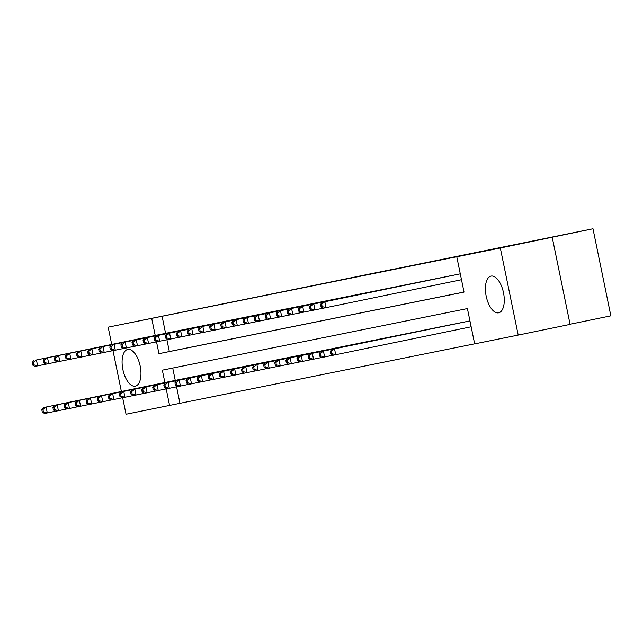 <?xml version="1.0" encoding="UTF-8"?>
<svg xmlns="http://www.w3.org/2000/svg" width="643" height="643" viewBox="0 0 643 643"><rect width="100%" height="100%" fill="white"/><g stroke="black" fill="none" stroke-linecap="round" stroke-linejoin="round"><path stroke-width="0.96" d="M372.908 273.339L320.978 283.997L372.908 273.339M498.606 312.811A18.743 8.825 78.3 0 1 486.188 296.222A18.743 8.825 78.3 0 1 491.051 276.096A18.743 8.825 78.3 0 1 491.067 276.096A18.743 8.825 78.3 0 1 503.485 292.694A18.743 8.825 78.3 0 1 498.622 312.811A18.743 8.825 78.3 0 1 498.606 312.811M135.295 386.154A18.743 8.825 78.3 0 1 122.877 369.556A18.743 8.825 78.3 0 1 127.74 349.438A18.743 8.825 78.3 0 1 127.764 349.438A18.743 8.825 78.3 0 1 140.174 366.028A18.743 8.825 78.3 0 1 135.311 386.146A18.743 8.825 78.3 0 1 135.295 386.154M409.543 266.001L370.03 274.095L409.543 266.001M111.713 344.439L108.169 327.166L592.975 228.755L500.318 248.005L518.194 335.083L474.655 343.876L467.405 308.568L162.341 370.151L164.881 382.537M108.169 327.166L151.708 318.373L155.22 335.469M156.522 341.827L158.958 353.674L464.021 292.099L456.779 256.79L467.156 254.652L151.708 318.373M456.779 256.79L500.318 248.005M389.095 270.076L336.168 280.927L389.095 270.076M394.127 269.055L352.854 277.559L394.127 269.055M177.243 330.976L170.588 332.294M188.343 328.734L181.68 330.052M199.434 326.491L192.771 327.809M210.526 324.257L203.863 325.583M221.618 322.014L214.955 323.333M232.71 319.772L226.055 321.09M243.81 317.538L237.146 318.856M254.901 315.295L248.238 316.621M265.993 313.061L259.33 314.371M277.085 310.818L270.422 312.136M288.177 308.576L281.521 309.894M299.276 306.341L292.613 307.659M310.368 304.099L303.705 305.417M321.46 301.864L314.797 303.174M332.552 299.622L325.897 300.948M343.643 297.379L336.988 298.698M354.743 295.145L348.08 296.463M365.835 292.903L359.172 294.221M376.927 290.66L370.264 291.986M388.018 288.426L381.363 289.752M399.11 286.183L392.455 287.501M410.21 283.949L403.547 285.259M421.302 281.706L414.639 283.024M432.393 279.464L425.73 280.782M443.485 277.229L436.822 278.548M454.577 274.987L447.922 276.313M162.092 316.235L165.597 333.323M166.915 339.737L169.334 351.536L464.013 292.051M459.014 274.071L322.079 302.314L324.852 301.752L326.065 307.635L323.292 308.198L321.058 306.824L322.167 306.598L321.685 304.243L320.576 304.469L321.058 306.824M176.576 386.805L179.968 403.314L474.647 343.828M172.726 368.053L175.258 380.399M180.249 379.37L186.912 378.044M191.341 377.128L197.996 375.777M202.432 374.893L209.096 373.567M213.532 372.651L220.187 371.324M224.624 370.416L231.279 369.09M235.716 368.174L242.371 366.823M246.808 365.931L253.471 364.605M257.899 363.697L264.562 362.371M268.999 361.454L275.646 360.104M280.091 359.212L286.746 357.894M291.183 356.978L297.846 355.651M302.274 354.735L308.937 353.409M313.366 352.501L320.021 351.142M324.466 350.258L331.121 348.932M335.558 348.016L342.213 346.698M346.649 345.781L353.312 344.455M357.741 343.539L364.404 342.213M368.833 341.304L375.496 339.978M379.933 339.062L386.588 337.736M391.024 336.819L397.679 335.469M402.116 334.585L408.779 333.259M413.208 332.343L419.871 331.016M424.3 330.1L430.963 328.782M435.399 327.866L442.046 326.515M446.491 325.623L453.146 324.297M457.583 323.389L464.246 322.063M468.675 321.146L331.74 349.39L469.937 320.897M570.06 324.249L610.85 315.834L592.975 228.755M179.968 403.314L126.044 414.245L122.652 397.72M121.374 391.515L112.991 350.652M552.216 237.299L570.092 324.385L518.194 335.083M166.191 388.902L169.583 405.46M169.334 351.536L158.958 353.674M375.536 272.817L340.3 280.083L375.536 272.817M391.981 269.521L376.428 272.712L391.981 269.521M182.186 378.968L43.314 407.614L46.087 407.051L47.301 412.935L55.571 411.231M43.402 411.898L47.301 412.935L44.528 413.497L42.293 412.115L43.402 411.898L42.92 409.543L41.811 409.768L42.293 412.115M42.92 409.543L46.087 407.051L184.959 378.414M41.811 409.768L43.314 407.614M175.298 331.338L36.426 359.976L172.525 331.901M45.91 364.155L34.859 366.422L32.632 365.047L33.741 364.822L33.259 362.467L32.15 362.692L32.632 365.047M33.259 362.467L36.426 359.976L37.632 365.859L33.741 364.822M33.653 360.538L32.15 362.692M193.278 376.734L54.414 405.371L57.187 404.809L58.392 410.692L66.671 408.988M54.502 409.655L58.392 410.692L55.62 411.255L53.393 409.88L54.502 409.655L54.012 407.3L52.903 407.525L53.393 409.88M54.012 407.3L57.187 404.809L196.059 376.171M52.903 407.525L54.414 405.371M204.378 374.491L65.506 403.129L68.279 402.574L69.484 408.458L77.763 406.746M65.594 407.413L69.484 408.458L66.711 409.02L64.485 407.638L65.594 407.413L65.112 405.066L64.003 405.283L64.485 407.638M65.112 405.066L68.279 402.574L207.15 373.929M64.003 405.283L65.506 403.129M215.469 372.249L76.597 400.894L79.37 400.332L80.576 406.215L88.855 404.511M76.686 405.178L80.576 406.215L77.803 406.778L75.577 405.403L76.686 405.178L76.204 402.823L75.094 403.048L75.577 405.403M76.204 402.823L79.37 400.332L218.242 371.694M75.094 403.048L76.597 400.894M226.561 370.014L87.689 398.652L90.462 398.097L91.668 403.981L99.946 402.269M87.778 402.936L91.668 403.981L88.895 404.535L86.668 403.161L87.778 402.936L87.295 400.581L86.186 400.806L86.668 403.161M87.295 400.581L90.462 398.097L229.334 369.452M86.186 400.806L87.689 398.652M186.39 329.095L47.518 357.741L183.617 329.658M57.002 361.913L45.958 364.179L43.724 362.805L44.833 362.58L44.351 360.233L43.242 360.45L43.724 362.805M44.351 360.233L47.518 357.741L48.731 363.625L44.833 362.58M44.745 358.296L43.242 360.45M197.489 326.861L55.845 356.061L194.716 327.416M68.102 359.678L57.05 361.945L54.824 360.57L55.933 360.345L55.443 357.99L54.333 358.215L54.824 360.57M55.443 357.99L58.617 355.499L59.823 361.382L55.933 360.345M55.845 356.061L54.333 358.215M208.581 324.619L69.709 353.264L205.808 325.181M79.193 357.436L68.142 359.702L65.916 358.328L67.025 358.103L66.542 355.748L65.433 355.973L65.916 358.328M66.542 355.748L69.709 353.264L70.915 359.148L67.025 358.103M66.936 353.819L65.433 355.973M219.673 322.376L80.801 351.022L216.9 322.939M90.285 355.201L79.234 357.468L77.007 356.085L78.116 355.868L77.634 353.513L76.525 353.738L77.007 356.085M77.634 353.513L80.801 351.022L82.007 356.905L78.116 355.868M78.028 351.584L76.525 353.738M237.653 367.772L98.781 396.418L101.554 395.855L102.767 401.738L111.038 400.034M98.869 400.702L102.767 401.738L99.995 402.301L97.76 400.919L98.869 400.702L98.387 398.347L97.278 398.572L97.76 400.919M98.387 398.347L101.554 395.855L240.426 367.209M97.278 398.572L98.781 396.418M230.765 320.142L91.893 348.779L227.992 320.704M101.377 352.959L90.325 355.225L88.099 353.851L89.208 353.626L88.726 351.271L87.617 351.496L88.099 353.851M88.726 351.271L91.893 348.779L93.098 354.663L89.208 353.626M89.12 349.342L87.617 351.496M248.745 365.537L109.881 394.175L112.654 393.612L113.859 399.496L122.138 397.792M109.969 398.459L113.859 399.496L111.086 400.059L108.852 398.684L109.969 398.459L109.479 396.104L108.37 396.329L108.852 398.684M109.479 396.104L112.654 393.612L251.526 364.975M108.37 396.329L109.881 394.175M241.856 317.899L102.984 346.545L239.083 318.462M112.469 350.716L101.425 352.983L99.191 351.608L100.3 351.383L99.818 349.028L98.709 349.253L99.191 351.608M99.818 349.028L102.984 346.545L104.198 352.428L100.3 351.383M100.212 347.099L98.709 349.253M259.844 363.295L120.972 391.933L123.745 391.378L124.951 397.261L133.23 395.549M121.061 396.217L124.951 397.261L122.178 397.816L119.952 396.442L121.061 396.217L120.579 393.862L119.469 394.087L119.952 396.442M120.579 393.862L123.745 391.378L262.617 362.732M119.469 394.087L120.972 391.933M252.956 315.665L111.311 344.865L250.175 316.219M123.569 348.482L112.517 350.748L110.283 349.374L111.4 349.149L110.909 346.794L109.8 347.019L110.283 349.374M110.909 346.794L114.084 344.302L115.29 350.186L111.4 349.149M111.311 344.865L109.8 347.019M270.936 361.053L132.064 389.698L134.837 389.136L136.043 395.019L144.321 393.315M132.153 393.982L136.043 395.019L133.27 395.582L131.043 394.207L132.153 393.982L131.67 391.627L130.561 391.852L131.043 394.207M131.67 391.627L134.837 389.136L273.709 360.498M130.561 391.852L132.064 389.698M264.048 313.422L125.176 342.06L261.275 313.985M134.66 346.239L123.609 348.506L121.382 347.132L122.492 346.907L122.009 344.552L120.9 344.777L121.382 347.132M122.009 344.552L125.176 342.06L126.382 347.951L122.492 346.907M122.403 342.623L120.9 344.777M282.028 358.818L143.156 387.456L145.929 386.893L147.134 392.785L155.413 391.073M143.244 391.74L147.134 392.785L144.362 393.339L142.135 391.965L143.244 391.74L142.762 389.385L141.653 389.61L142.135 391.965M142.762 389.385L145.929 386.893L284.801 358.255M141.653 389.61L143.156 387.456M275.14 311.18L136.268 339.825L272.367 311.742M145.752 344.005L134.7 346.272L132.474 344.889L133.583 344.664L133.101 342.317L131.992 342.534L132.474 344.889M133.101 342.317L136.268 339.825L137.473 345.709L133.583 344.664M133.495 340.38L131.992 342.534M293.12 356.576L154.248 385.221L157.021 384.659L158.234 390.542L166.505 388.838M154.336 389.497L158.234 390.542L155.461 391.105L153.227 389.722L154.336 389.497L153.854 387.15L152.745 387.367L153.227 389.722M153.854 387.15L157.021 384.659L295.893 356.013M152.745 387.367L154.248 385.221M286.231 308.945L144.587 338.146L283.459 309.5M156.844 341.763L145.792 344.029L143.566 342.655L144.675 342.43L144.193 340.075L143.084 340.3L143.566 342.655M144.193 340.075L147.36 337.583L148.565 343.466L144.675 342.43M144.587 338.146L143.084 340.3M304.211 354.333L165.347 382.979L168.12 382.416L169.326 388.3L177.597 386.596M165.436 387.263L169.326 388.3L166.553 388.862L164.319 387.488L165.436 387.263L164.946 384.908L163.836 385.133L164.319 387.488M164.946 384.908L168.12 382.416L306.992 353.779M163.836 385.133L165.347 382.979M297.323 306.703L158.451 335.349L294.55 307.266M167.936 339.52L156.892 341.787L154.658 340.412L155.767 340.187L155.284 337.832L154.175 338.057L154.658 340.412M155.284 337.832L158.451 335.349L159.665 341.232L155.767 340.187M155.678 335.903L154.175 338.057M315.311 352.099L176.439 380.736L179.212 380.182L180.418 386.065L188.696 384.353M176.528 385.02L180.418 386.065L177.645 386.62L175.418 385.245L176.528 385.02L176.045 382.665L174.936 382.89L175.418 385.245M176.045 382.665L179.212 380.182L318.084 351.536M174.936 382.89L176.439 380.736M308.423 304.469L166.778 333.669L305.642 305.023M179.035 337.286L167.984 339.552L165.749 338.17L166.867 337.953L166.376 335.598L165.267 335.823L165.749 338.17M166.376 335.598L169.551 333.106L170.757 338.99L166.867 337.953M166.778 333.669L165.267 335.823M319.515 302.226L180.643 330.864L316.742 302.789M190.127 335.043L179.076 337.31L176.849 335.935L177.958 335.71L177.476 333.355L176.367 333.58L176.849 335.935M177.476 333.355L180.643 330.864L181.848 336.747L177.958 335.71M177.87 331.426L176.367 333.58M330.606 299.984L191.735 328.629L327.834 300.546M201.219 332.801L190.167 335.067L187.941 333.693L189.05 333.468L188.568 331.121L187.459 331.338L187.941 333.693M188.568 331.121L191.735 328.629L192.94 334.513L189.05 333.468M188.962 329.184L187.459 331.338M326.403 349.856L187.531 378.502L190.304 377.939L191.51 383.823L199.788 382.119M187.619 382.786L191.51 383.823L188.737 384.385L186.51 383.003L187.619 382.786L187.137 380.431L186.028 380.656L186.51 383.003M187.137 380.431L190.304 377.939L329.176 349.302M186.028 380.656L187.531 378.502M337.495 347.622L198.623 376.259L201.396 375.697L202.601 381.58L210.88 379.876M198.711 380.543L202.601 381.58L199.828 382.143L197.602 380.769L198.711 380.543L198.229 378.188L197.12 378.414L197.602 380.769M198.229 378.188L201.396 375.697L340.268 347.059M197.12 378.414L198.623 376.259M348.586 345.379L209.714 374.017L212.487 373.462L213.701 379.346L221.972 377.634M209.803 378.301L213.701 379.346L210.928 379.909L208.694 378.526L209.803 378.301L209.321 375.954L208.211 376.171L208.694 378.526M209.321 375.954L212.487 373.462L351.359 344.817M208.211 376.171L209.714 374.017M341.698 297.749L200.053 326.949L338.925 298.304M212.311 330.566L201.259 332.833L199.033 331.458L200.142 331.233L199.66 328.878L198.55 329.103L199.033 331.458M199.66 328.878L202.826 326.387L204.032 332.27L200.142 331.233M200.053 326.949L198.55 329.103M359.678 343.137L220.814 371.783L223.587 371.22L224.793 377.103L233.063 375.399M220.895 376.067L224.793 377.103L222.02 377.666L219.785 376.292L220.895 376.067L220.412 373.712L219.303 373.937L219.785 376.292M220.412 373.712L223.587 371.22L362.459 342.582M219.303 373.937L220.814 371.783M352.79 295.507L213.918 324.152L350.017 296.069M223.402 328.324L212.359 330.59L210.124 329.216L211.234 328.991L210.751 326.636L209.642 326.861L210.124 329.216M210.751 326.636L213.918 324.152L215.132 330.036L211.234 328.991M211.145 324.707L209.642 326.861M370.778 340.903L231.906 369.54L234.679 368.986L235.885 374.869L244.163 373.157M231.994 373.824L235.885 374.869L233.112 375.424L230.885 374.049L231.994 373.824L231.512 371.469L230.403 371.694L230.885 374.049M231.512 371.469L234.679 368.986L373.551 340.34M230.403 371.694L231.906 369.54M363.89 293.264L222.245 322.473L361.109 293.827M234.494 326.089L223.451 328.356L221.216 326.974L222.325 326.757L221.843 324.402L220.734 324.627L221.216 326.974M221.843 324.402L225.018 321.91L226.223 327.793L222.325 326.757M222.245 322.473L220.734 324.627M381.87 338.66L242.998 367.306L245.771 366.743L246.976 372.627L255.255 370.923M243.086 371.59L246.976 372.627L244.203 373.189L241.977 371.807L243.086 371.59L242.604 369.235L241.495 369.46L241.977 371.807M242.604 369.235L245.771 366.743L384.643 338.097M241.495 369.46L242.998 367.306M374.982 291.03L236.11 319.667L372.209 291.592M245.594 323.847L234.542 326.114L232.316 324.739L233.425 324.514L232.943 322.159L231.834 322.384L232.316 324.739M232.943 322.159L236.11 319.667L237.315 325.551L233.425 324.514M233.337 320.23L231.834 322.384M392.961 336.426L254.089 365.063L256.862 364.501L258.068 370.384L266.347 368.68M254.178 369.347L258.068 370.384L255.295 370.947L253.069 369.572L254.178 369.347L253.696 366.992L252.586 367.217L253.069 369.572M253.696 366.992L256.862 364.501L395.734 335.863M252.586 367.217L254.089 365.063M386.073 288.787L247.201 317.433L383.3 289.35M256.686 321.604L245.634 323.871L243.408 322.497L244.517 322.272L244.035 319.917L242.925 320.142L243.408 322.497M244.035 319.917L247.201 317.433L248.407 323.316L244.517 322.272M244.428 317.988L242.925 320.142M404.053 334.183L265.181 362.821L267.954 362.266L269.168 368.15L277.438 366.438M265.27 367.105L269.168 368.15L266.395 368.704L264.16 367.33L265.27 367.105L264.787 364.75L263.678 364.975L264.16 367.33M264.787 364.75L267.954 362.266L406.826 333.621M263.678 364.975L265.181 362.821M397.165 286.553L255.52 315.753L394.392 287.108M267.777 319.37L256.726 321.637L254.499 320.262L255.609 320.037L255.126 317.682L254.017 317.907L254.499 320.262M255.126 317.682L258.293 315.191L259.499 321.074L255.609 320.037M255.52 315.753L254.017 317.907M415.145 331.941L276.281 360.586L279.054 360.024L280.26 365.907L288.53 364.203M276.361 364.87L280.26 365.907L277.487 366.47L275.252 365.095L276.361 364.87L275.879 362.515L274.77 362.74L275.252 365.095M275.879 362.515L279.054 360.024L417.926 331.386M274.77 362.74L276.281 360.586M408.257 284.31L269.385 312.948L405.484 284.873M278.869 317.128L267.826 319.394L265.591 318.02L266.7 317.795L266.218 315.44L265.109 315.665L265.591 318.02M266.218 315.44L269.385 312.948L270.599 318.84L266.7 317.795M266.612 313.511L265.109 315.665M426.245 329.706L287.373 358.344L290.146 357.781L291.351 363.673L299.63 361.961M287.461 362.628L291.351 363.673L288.578 364.227L286.352 362.853L287.461 362.628L286.979 360.273L285.87 360.498L286.352 362.853M286.979 360.273L290.146 357.781L429.018 329.144M285.87 360.498L287.373 358.344M419.357 282.068L280.485 310.714L416.576 282.631M289.961 314.893L278.917 317.16L276.683 315.777L277.792 315.552L277.31 313.205L276.201 313.422L276.683 315.777M277.31 313.205L280.485 310.714L281.69 316.597L277.792 315.552M277.712 311.268L276.201 313.422M437.336 327.464L298.465 356.109L301.237 355.547L302.443 361.43L310.722 359.726M298.553 360.385L302.443 361.43L299.67 361.993L297.444 360.61L298.553 360.385L298.071 358.038L296.962 358.255L297.444 360.61M298.071 358.038L301.237 355.547L440.109 326.901M296.962 358.255L298.465 356.109M448.428 325.221L309.556 353.867L312.329 353.304L313.535 359.188L321.813 357.484M309.645 358.151L313.535 359.188L310.762 359.75L308.536 358.376L309.645 358.151L309.162 355.796L308.053 356.021L308.536 358.376M309.162 355.796L312.329 353.304L451.201 324.667M308.053 356.021L309.556 353.867M459.52 322.987L320.648 351.625L323.421 351.07L324.635 356.953L332.905 355.241M320.736 355.909L324.635 356.953L321.862 357.508L319.627 356.134L320.736 355.909L320.254 353.554L319.145 353.779L319.627 356.134M320.254 353.554L323.421 351.07L462.293 322.424M319.145 353.779L320.648 351.625M430.448 279.834L288.803 309.034L427.675 280.388M301.061 312.651L290.009 314.917L287.783 313.543L288.892 313.318L288.41 310.963L287.3 311.188L287.783 313.543M288.41 310.963L291.576 308.471L292.782 314.355L288.892 313.318M288.803 309.034L287.3 311.188M441.54 277.591L302.668 306.237L438.767 278.154M312.152 310.408L301.101 312.675L298.874 311.3L299.984 311.075L299.501 308.72L298.392 308.945L298.874 311.3M299.501 308.72L302.668 306.237L303.874 312.12L299.984 311.075M299.895 306.791L298.392 308.945M452.632 275.357L310.987 304.557L449.859 275.911M323.244 308.174L312.193 310.44L309.966 309.058L311.075 308.841L310.593 306.486L309.484 306.711L309.966 309.058M310.593 306.486L313.76 303.994L314.966 309.878L311.075 308.841M310.987 304.557L309.484 306.711M331.346 351.319L330.237 351.544L330.719 353.891L331.828 353.674L331.346 351.319L334.521 348.827L335.726 354.711L471.142 326.781M331.828 353.674L335.726 354.711L332.953 355.274L330.719 353.891M330.237 351.544L331.74 349.39M460.275 273.83L324.852 301.752L321.685 304.243M461.481 279.713L326.065 307.635L322.167 306.598M322.079 302.314L320.576 304.469"/></g></svg>
